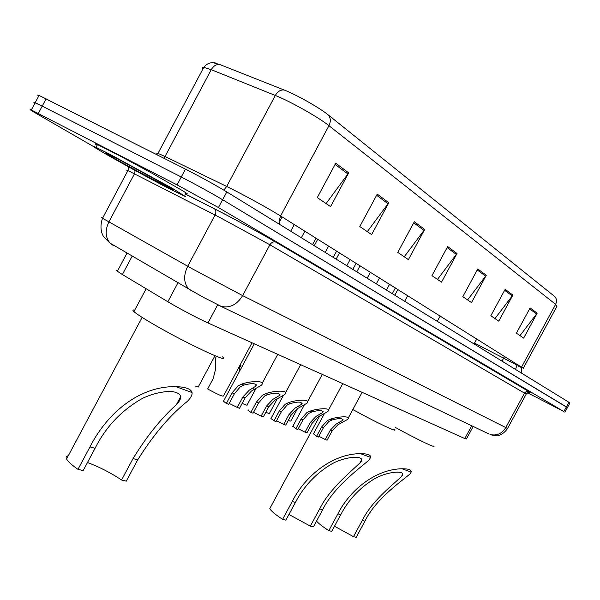 <?xml version="1.0" encoding="UTF-8"?>
<svg xmlns="http://www.w3.org/2000/svg" width="600" height="600" viewBox="0 0 600 600"><rect width="100%" height="100%" fill="white"/><g stroke="black" fill="none" stroke-linecap="round" stroke-linejoin="round"><path stroke-width="0.9" d="M473.205 426.472L466.395 439.02L464.79 438.555L207.968 322.957C198.968 318.952 177.968 307.86 167.843 301.748L122.377 274.522L117.15 271.118L116.67 270.548L117.653 270.697M93.84 146.73L37.935 114.442C30.608 110.19 28.41 108.705 31.343 109.972L177.053 184.89L218.445 207.548L563.865 411.54L527.58 392.805M135.172 170.602L130.882 168.12M38.737 96C37.2 94.905 37.297 94.71 39.045 95.422L185.46 169.118C200.97 177.075 214.748 184.672 226.792 191.917L568.912 402.27L566.393 406.905L567.382 407.64L222.615 199.733L566.393 406.905L563.865 411.54M185.46 169.118L181.26 177.007C196.74 185.002 210.525 192.585 222.615 199.733C210.525 192.585 196.74 185.002 181.26 177.007L42.218 106.11L181.26 177.007L177.053 184.89M34.935 103.185C33.383 102.127 33.465 101.962 35.197 102.698L42.218 106.11L33.825 102.27M120.525 249.173L119.708 248.7M335.73 163.222L317.295 197.587L330.57 206.625L348.697 172.868L335.73 163.222M326.07 203.565L348.697 172.868M377.235 194.123L359.805 226.538L371.647 234.593L388.793 202.725L377.235 194.123M367.298 231.638L388.793 202.725M414.322 221.73L397.793 252.397L408.412 259.627L424.688 229.447L414.322 221.73M404.22 256.778L424.688 229.447M530.107 307.928L516.412 333.165L523.65 338.093L537.173 313.185L530.107 307.928M519.982 335.603L537.173 313.185M505.147 289.35L490.838 315.757L498.757 321.142L512.873 295.095L505.147 289.35M494.97 318.562L512.873 295.095M477.787 268.98L462.81 296.67L471.495 302.58L486.27 275.288L477.787 268.98M467.58 299.918L486.27 275.288M447.66 246.548L431.947 275.655L441.525 282.173L457.013 253.507L447.66 246.548M437.475 279.42L457.013 253.507M213.173 62.7L219.998 64.605L284.257 90.052C296.603 94.823 319.582 107.812 328.087 114.795L554.648 296.452C556.732 298.695 557.055 301.32 555.638 304.335L328.957 125.685C318.585 117.308 290.325 101.37 275.317 95.468L211.237 69.683L203.798 67.335C201.983 67.133 201.653 67.748 202.808 69.195M568.912 402.27L569.895 403.028L567.42 407.572M316.538 521.07C318.315 523.29 322.41 526.485 328.822 530.64L337.882 513.885C349.853 489.893 375.847 469.215 401.993 468.757C408.585 468.728 411.645 469.838 411.158 472.088L409.912 474.053C399.653 482.632 375.51 499.373 364.928 521.19L356.19 537.33L353.483 536.67L334.485 526.222M353.483 536.67L362.257 520.463C371.565 501.442 391.688 485.76 401.393 476.632C408.405 469.59 386.722 471 373.02 479.692C359.115 488.49 348.353 500.145 340.748 514.658L331.718 531.352L328.822 530.64M395.715 427.635C416.722 439.222 436.553 448.717 433.838 445.965M270.487 507.3L269.805 508.56C270.712 510.72 274.972 514.312 282.6 519.352L292.207 501.548C304.942 476.077 332.077 453.945 360.308 453.623C367.462 453.653 370.905 454.897 370.635 457.373L368.94 460.155C357.885 469.695 333.72 487.147 322.642 509.768L313.403 526.875L310.358 526.132L288.93 514.463M310.358 526.132L319.642 508.957C329.385 489.202 349.582 472.897 359.955 462.9C368.34 454.845 345.315 455.528 330.225 464.85C315.188 474.225 303.585 486.75 295.433 502.418L285.862 520.148L282.6 519.352M352.815 409.553C375.757 422.25 398.1 432.847 394.695 429.518M68.235 455.827C66.203 456.105 65.648 457.147 66.562 458.963C67.935 461.498 71.745 464.963 77.977 469.357L89.97 446.918C106.148 414.96 137.655 386.123 175.755 386.618C185.64 386.978 191.07 388.95 192.06 392.543C192.382 394.98 190.815 397.92 187.365 401.362C170.123 415.08 153.57 434.565 137.715 459.817L126.285 481.155L121.56 480.007C110.828 472.838 99.465 467.002 87.488 462.502M121.56 480.007L133.05 458.558C146.663 436.373 161.1 418.425 176.355 404.715C183.51 397.29 181.755 392.85 171.09 391.403C161.685 391.515 152.115 393.847 142.395 398.408C121.552 410.272 105.773 426.908 95.078 448.298L83.145 470.618L77.977 469.357M134.708 310.178C132.578 309.653 132.322 310.14 133.942 311.618C136.252 313.673 141.442 317.1 149.512 321.915C180.593 340.597 232.567 365.272 222.51 356.835M109.62 154.163L172.118 188.175L185.685 196.695L168.765 188.422C136.875 171.96 80.64 140.325 96.038 147.398L109.62 154.163M97.148 145.312C94.455 143.55 94.575 143.317 97.515 144.608L118.095 154.965L151.35 172.875L183.255 191.07L187.32 193.815L185.49 193.35M318.84 436.268L325.267 439.537L330.3 430.2L336.09 424.125L342.577 420.42C342.968 418.192 339.502 418.028 332.19 419.925L329.017 421.357L323.505 427.612L318.42 437.04L316.553 436.357L313.545 433.725M316.553 436.357L321.645 426.908L327.225 420.653L330.353 419.205C337.178 416.647 352.065 415.365 347.452 419.49L337.845 424.808L332.123 430.89L327.09 440.205L325.267 439.537M298.26 428.73L305.048 432.158L310.215 422.565L316.147 416.325L322.642 412.567C323.145 410.168 319.567 409.95 311.933 411.93L308.685 413.4L303.045 419.842L297.832 429.525L295.86 428.805L292.92 426.165M295.86 428.805L301.087 419.1L306.795 412.665L309.99 411.165C317.077 408.457 332.61 407.257 327.615 411.66L317.993 417.045L312.135 423.293L306.975 432.862L305.048 432.158M276.532 420.757L283.71 424.373L289.02 414.51L295.095 408.09L301.59 404.28C302.212 401.685 298.53 401.423 290.528 403.478L287.205 405L281.445 411.638L276.082 421.59L273.998 420.832L270.952 418.522L271.14 418.178M273.998 420.832L279.368 410.85L285.21 404.22L288.48 402.675C295.86 399.795 312.082 398.715 306.66 403.403L297.045 408.847L291.045 415.283L285.743 425.115L283.71 424.373M253.545 412.335L261.15 416.145L266.61 405.998L272.843 399.382L279.315 395.535C280.087 392.722 276.285 392.393 267.892 394.545L264.487 396.112L258.593 402.952L253.08 413.197L250.875 412.395L247.897 410.123L248.108 409.732M250.875 412.395L256.395 402.12L262.373 395.287L265.725 393.69C273.428 390.623 290.392 389.685 284.498 394.688L274.905 400.185L268.748 406.815L263.31 416.933L261.15 416.145M229.192 403.41L237.27 407.43L242.88 396.982L249.278 390.165L255.728 386.287C256.665 383.235 252.728 382.83 243.907 385.08L240.42 386.7L234.382 393.757L228.712 404.31L226.373 403.455L223.478 401.228L223.718 400.785M226.373 403.455L232.058 392.873L238.178 385.822L241.612 384.173C249.667 380.888 267.435 380.138 261.015 385.47L251.46 391.02L245.145 397.845L239.55 408.263L237.27 407.43M297.54 408.54L290.767 421.118L288.18 420.6M277.267 398.857L269.558 413.19C269.955 413.805 268.71 413.49 265.83 412.237M255.803 388.755L247.17 404.812C247.627 405.555 245.962 405.075 242.183 403.357M240.892 365.385L239.513 367.957L239.108 372.112M216.322 356.265L215.49 358.35L215.445 369.653L213.165 378.683L207.66 388.95C217.627 394.455 222.915 396.787 223.507 395.955L252.038 342.795M214.98 355.725L198.45 386.572C198.975 387.278 197.993 387.143 195.51 386.168M471.728 425.768L464.79 438.555M132.262 255.975L122.377 274.522M178.11 282.525L167.843 301.748M217.725 304.74L207.968 322.957M488.985 433.987L218.67 305.28M102.69 217.972C101.115 217.252 101.062 217.35 102.532 218.272L192.345 268.853L242.632 295.62L507.562 428.43L526.207 394.118L269.88 244.778L219.81 217.455L127.92 170.535C126.33 169.83 126.27 169.942 127.733 170.887M185.19 193.92L214.215 208.642C230.572 216.892 263.25 234.675 275.985 242.235L529.072 391.478L526.8 391.23L524.76 392.692L505.748 427.643C501.803 433.815 496.537 436.08 489.938 434.445C493.11 435.548 495.375 435.945 496.717 435.638C496.732 435.668 502.44 435.915 507.525 428.498M214.215 208.642L214.59 208.897C216.097 210.413 216.263 212.452 215.085 215.017L187.703 266.265C183.472 275.168 183.645 282.54 188.227 288.382L191.43 290.805M529.072 391.478C531.308 392.798 531.668 393.112 530.16 392.438M218.445 207.548L226.792 191.917M38.34 113.438L46.095 98.775M135.157 170.468L134.498 173.782L108.877 221.94C104.948 230.325 105.315 237.368 109.988 243.075L191.663 290.64L204.045 297.668L221.243 306.397C229.86 308.31 236.993 304.718 242.632 295.62L269.88 244.778C271.44 242.317 273.382 241.425 275.715 242.108C263.22 234.683 230.513 216.855 214.59 208.897L185.16 193.972M275.985 242.235L530.34 392.452C529.162 392.115 527.805 392.64 526.252 394.043M128.812 166.988L127.92 170.535L102.532 218.272C98.505 229.83 103.523 236.708 104.055 237.173L109.988 243.075L113.22 245.468M517.283 364.2L517.088 364.567L518.415 365.663M516.84 365.032L474.518 343.118M279.728 224.46L279.248 220.275L280.575 215.97L523.275 368.272M284.257 90.052C280.755 89.528 277.77 91.335 275.317 95.468L226.702 186.465L231.39 188.782C246.645 196.425 270.615 209.678 280.575 215.97L328.957 125.685C331.005 121.358 330.712 117.727 328.087 114.795M219.998 64.605C216.502 64.05 213.585 65.745 211.237 69.683L165.007 156.502L226.702 186.465L223.808 190.118M523.365 368.108L556.942 306.285L555.638 304.335L521.64 366.923L521.265 372.968M157.605 154.012C156.278 153 156.413 152.775 158.01 153.352L165.007 156.502L163.89 158.235M521.355 367.507L518.22 366.03M504.6 356.25L502.058 361.155M515.55 369.457L517.088 364.567M447.105 247.575L456.397 254.468M477.255 269.955L485.678 276.202M504.645 290.28L512.31 295.965M529.62 308.82L536.632 314.017M413.737 222.81L424.043 230.46M376.62 195.263L388.11 203.79M335.085 164.43L347.978 174M411.158 472.088L401.993 468.757M340.748 514.658L337.882 513.885M364.928 521.19L362.257 520.463M370.635 457.373L360.308 453.623M295.433 502.418L292.207 501.548M322.642 509.768L319.642 508.957M192.06 392.543L175.755 386.618M95.078 448.298L89.97 446.918M137.715 459.817L133.05 458.558M118.065 159.06L166.29 185.4C177.157 191.82 175.455 191.37 161.197 184.042L114.667 158.648C102.855 151.725 103.988 151.868 118.065 159.06M330.353 419.205L332.19 419.925M338.955 422.595L340.748 423.3M330.3 430.2L332.123 430.89M321.645 426.908L323.505 427.612M309.99 411.165L311.933 411.93M319.065 414.743L320.955 415.493M310.215 422.565L312.135 423.293M301.087 419.1L303.045 419.842M288.48 402.675L290.528 403.478M298.072 406.455L300.067 407.243M289.02 414.51L291.045 415.283M279.368 410.85L281.445 411.638M265.725 393.69L267.892 394.545M275.873 397.695L277.987 398.528M266.61 405.998L268.748 406.815M256.395 402.12L258.593 402.952M241.612 384.173L243.907 385.08M252.368 388.418L254.61 389.303M242.88 396.982L245.145 397.845M232.058 392.873L234.382 393.757M127.095 252.983L117.345 271.275M564.908 412.192L567.382 407.64M31.343 109.972L39.045 95.422M518.722 365.1L518.49 365.528M216.548 63.367C215.722 62.918 208.942 60.705 203.798 67.335L158.01 153.352M474.067 343.95L476.82 338.858M401.393 476.632L402.705 474.225M437.31 321.353L440.235 315.945M392.295 293.678L395.423 287.88M269.805 508.56L319.665 416.085M359.947 462.9L361.657 459.75M133.942 311.618L146.145 288.757M66.562 458.963L142.14 317.4M176.355 404.715L180.953 396.135M168.405 187.38L133.312 169.08L110.468 156.127L107.34 154.042L107.962 154.028M96.038 147.398L97.515 144.608M343.065 419.505L342.577 420.42M313.395 434.002L324.188 413.985M394.8 295.215L397.912 289.447M404.678 301.282L407.745 295.597M348.188 418.132L362.115 392.34M323.19 411.548L322.642 412.567M292.748 426.472L304.207 405.195M376.312 283.845L379.507 277.92M386.438 290.07L389.588 284.228M328.44 410.138L342.735 383.618M302.205 403.14L301.59 404.28M270.952 418.522L283.215 395.73M356.782 271.837L360.067 265.74M367.17 278.228L370.41 272.22M307.582 401.692L322.282 374.407M280.013 394.252L279.315 395.535M336.135 259.14L339.502 252.87M346.8 265.702L350.123 259.515M285.532 392.768L300.645 364.673M256.5 384.84L255.728 386.287M223.478 401.228L254.303 343.808M314.257 245.692L317.722 239.228M325.215 252.428L328.635 246.06M262.178 383.31L277.733 354.36M352.83 269.407L356.13 263.28M333.248 257.37L336.638 251.07M312.577 244.657L316.05 238.185M301.343 237.75L304.868 231.18M290.707 231.218L294.285 224.55M279.24 222.292L282.112 216.93"/></g></svg>
